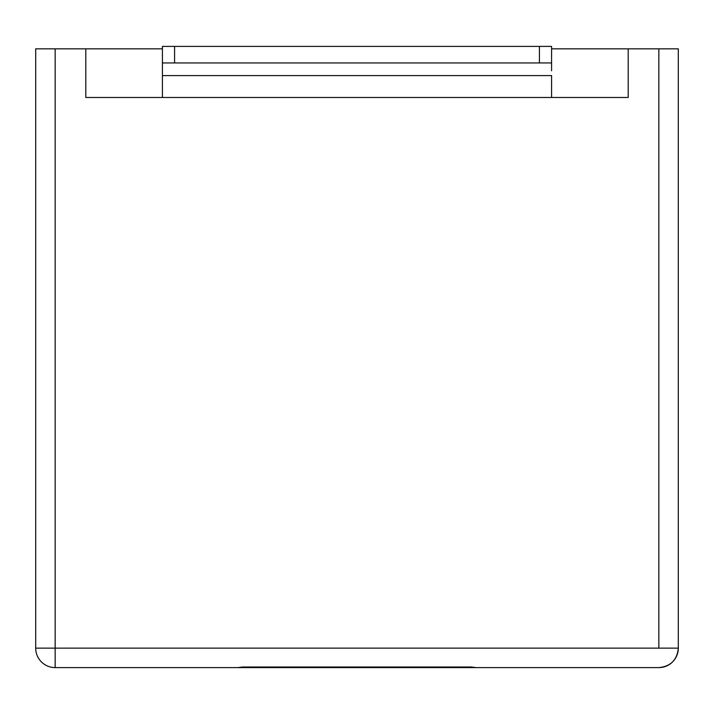 <?xml version="1.0" encoding="UTF-8"?>
<svg xmlns="http://www.w3.org/2000/svg" width="714" height="714" viewBox="0 0 714 714"><rect width="100%" height="100%" fill="white"/><g stroke="black" fill="none" stroke-linecap="round" stroke-linejoin="round"><path stroke-width="1.07" d="M162.417 70.748L162.417 97.479L162.417 75.586L551.583 75.586L551.583 97.479L551.583 75.586L162.417 75.586L162.417 62.939L174.582 62.939L174.582 46.401L539.418 46.401L539.418 62.939L174.582 62.939L551.583 62.939L551.583 70.748M551.583 62.939L539.418 62.939L539.418 46.401L551.583 46.401L551.583 62.939L551.583 46.401L162.417 46.401L162.417 62.939L174.582 62.939L174.582 46.401L162.417 46.401L162.417 62.939M628.195 97.479L85.805 97.479L85.805 48.838L55.156 48.838L55.156 648.142L658.844 648.142L658.844 48.838L628.195 48.838L628.195 97.479L85.805 97.479L85.805 48.838L162.417 48.838L35.7 48.838L55.156 48.838L55.156 667.599L237.816 667.599L242.555 667.01L237.816 667.599L55.156 667.599L55.156 648.142L35.7 648.142L35.7 48.838L35.7 648.142L678.3 648.142L678.3 48.838L678.3 648.142A19.456 19.456 0 0 1 658.844 667.599C670.66 666.448 677.149 659.959 678.3 648.142L658.844 648.142L658.844 48.838L678.3 48.838L628.195 48.838L628.195 97.479M88.233 667.599L625.767 667.599L88.233 667.599M471.445 667.01L476.184 667.599L658.844 667.599L476.184 667.599L471.445 667.01L242.555 667.01L471.445 667.01L476.131 667.599M551.583 48.838L628.195 48.838L551.583 48.838M237.869 667.599L242.555 667.01M35.7 648.142A19.456 19.456 0 0 0 55.156 667.599A19.456 19.456 0 0 1 35.7 648.142"/></g></svg>
